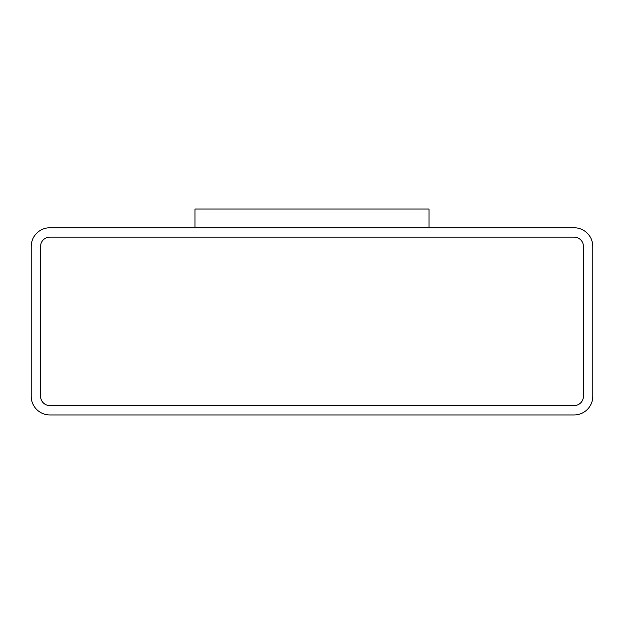 <?xml version="1.0" encoding="UTF-8"?>
<svg xmlns="http://www.w3.org/2000/svg" width="624" height="624" viewBox="0 0 624 624"><rect width="100%" height="100%" fill="white"/><g stroke="black" fill="none" stroke-linecap="round" stroke-linejoin="round"><path stroke-width="0.94" d="M574.08 227.76L49.92 227.76A18.72 18.72 0 0 0 31.2 246.48L31.2 396.24A18.72 18.72 0 0 0 49.92 414.96L574.08 414.96A18.72 18.72 0 0 0 592.8 396.24L592.8 246.48A18.72 18.72 0 0 0 574.08 227.76M429 227.76L429 209.04L195 209.04L195 227.76M40.56 396.24A9.36 9.36 0 0 0 49.92 405.6L574.08 405.6A9.36 9.36 0 0 0 583.44 396.24L583.44 246.48A9.36 9.36 0 0 0 574.08 237.12L49.92 237.12A9.36 9.36 0 0 0 40.56 246.48L40.56 396.24"/></g></svg>
